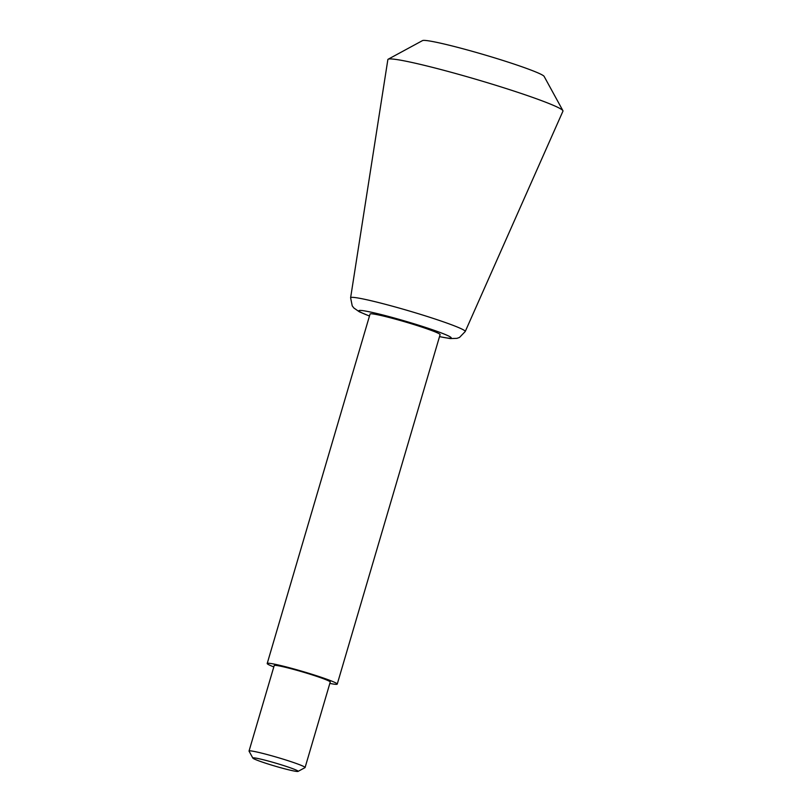 <?xml version="1.0" encoding="UTF-8"?>
<svg xmlns="http://www.w3.org/2000/svg" width="812" height="812" viewBox="0 0 812 812"><rect width="100%" height="100%" fill="white"/><g stroke="black" fill="none" stroke-linecap="round" stroke-linejoin="round"><path stroke-width="1.22" d="M261.809 761.92A23.599 1.533 -163.6 0 0 284.707 768.812A23.599 1.533 -163.6 0 0 298.055 771.4A23.599 1.533 -163.6 0 0 275.918 763.189A23.599 1.533 -163.6 0 0 252.857 758.103A23.599 1.533 -163.6 0 0 261.809 761.92M298.055 771.4L304.977 767.644A29.202 1.888 -163.6 0 0 305.079 767.543A29.202 1.888 -163.6 0 0 277.592 757.474A29.202 1.888 -163.6 0 0 249.04 751.049A29.202 1.888 -163.6 0 0 249.071 751.181L252.857 758.103M305.079 767.543L330.24 682.039A29.202 1.888 -163.6 0 0 302.754 671.981A29.202 1.888 -163.6 0 0 274.212 665.546L249.04 751.049M329.834 683.399A36.51 2.365 -163.6 0 0 337.244 684.1A36.51 2.365 -163.6 0 0 302.896 671.524A36.51 2.365 -163.6 0 0 267.209 663.485A36.51 2.365 -163.6 0 0 273.806 666.916M337.244 684.1L440.094 334.645A36.51 2.365 -163.6 0 0 405.746 322.07A36.51 2.365 -163.6 0 0 370.059 314.031L267.209 663.485M350.611 297.781A59.743 3.867 -163.6 0 1 409.025 310.905A59.743 3.867 -163.6 0 1 465.235 331.519L562.96 111.122A91.259 5.917 -163.6 0 0 562.899 110.655A91.259 5.917 -163.6 0 0 477.091 79.637A91.259 5.917 -163.6 0 0 388.166 59.225A91.259 5.917 -163.6 0 0 387.862 59.591L350.611 297.781L352.225 305.86L353.839 307.981L359.34 311.808L369.46 316.041M562.899 110.655L544.121 76.389A63.519 4.121 -163.6 0 0 484.399 54.8A63.519 4.121 -163.6 0 0 422.514 40.6L388.166 59.225M439.515 336.594A48.162 3.126 -163.6 0 0 437.556 331.54A48.162 3.126 -163.6 0 0 373.865 312.793A48.162 3.126 -163.6 0 0 369.48 315.99M465.235 331.519L459.501 337.437L457.004 338.34L450.305 338.584L439.505 336.655"/></g></svg>
